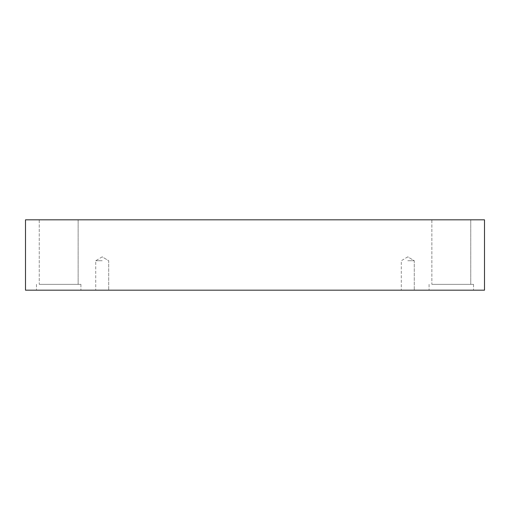 <?xml version="1.0" encoding="UTF-8"?>
<svg xmlns="http://www.w3.org/2000/svg" width="510" height="510" viewBox="0 0 510 510"><rect width="100%" height="100%" fill="white"/><g stroke="black" fill="none" stroke-linecap="round" stroke-linejoin="round"><path stroke-width="0.38" stroke-dasharray="2.55 1.91" d="M102.217 260.744L95.733 260.744L102.217 260.744M102.217 290.184L95.733 290.184L102.217 290.184M407.783 260.744L414.267 260.744L407.783 260.744M25.5 290.184L25.5 219.816L484.5 219.816L484.5 290.184L25.5 290.184M431.862 219.816L470.749 219.816L431.862 219.816L470.749 219.816L431.862 219.816L431.862 284.351L470.749 284.351L431.862 284.351L470.749 284.351L431.862 284.351L431.862 219.816M39.251 219.816L78.138 219.816L39.251 219.816L78.138 219.816L39.251 219.816L39.251 284.351L78.138 284.351L39.251 284.351L78.138 284.351L39.251 284.351L39.251 219.816M407.783 290.184L414.267 290.184L407.783 290.184M451.305 290.184L473.529 290.184L451.305 290.184M58.695 290.184L80.918 290.184L58.695 290.184M451.305 284.351L473.529 284.351L451.305 284.351M58.695 284.351L80.918 284.351L58.695 284.351M102.217 256.849L95.733 260.744L95.733 290.184L95.733 260.744L102.217 256.849L108.7 260.744L108.7 290.184L108.7 260.744L102.217 256.849M407.783 256.849L401.3 260.744L401.3 290.184L401.3 260.744L407.783 256.849L414.267 260.744L414.267 290.184L414.267 260.744L407.783 256.849M429.082 284.351L429.082 290.184L429.082 284.351M473.529 284.351L473.529 290.184L473.529 284.351M470.749 219.816L470.749 284.351L470.749 219.816M36.471 284.351L36.471 290.184L36.471 284.351M80.918 284.351L80.918 290.184L80.918 284.351M78.138 219.816L78.138 284.351L78.138 219.816"/><path stroke-width="0.76" d="M484.5 219.816L25.5 219.816L25.5 290.184L484.5 290.184L484.5 219.816"/></g></svg>
